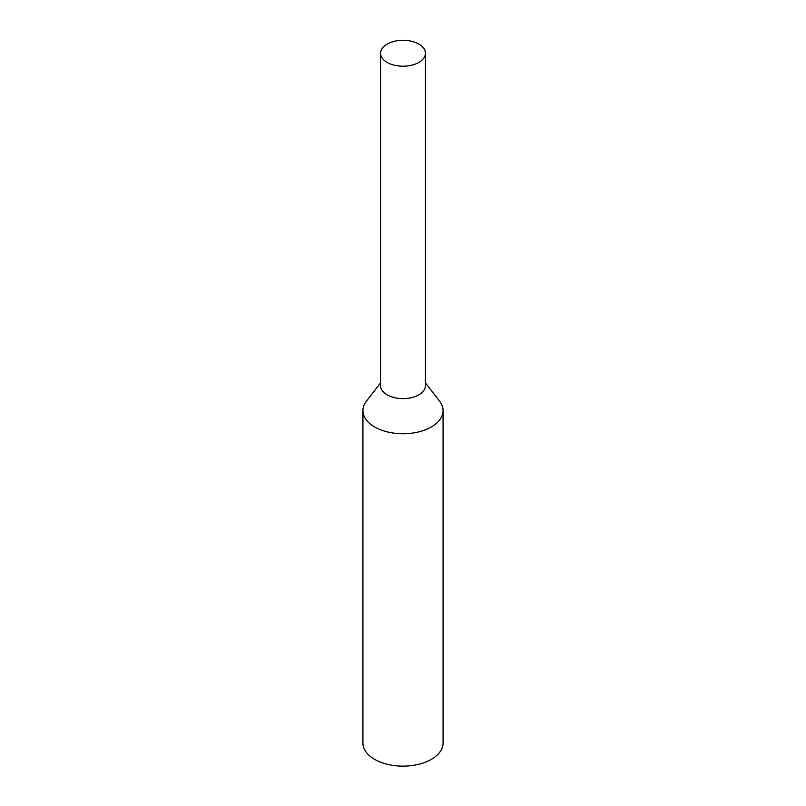 <?xml version="1.0" encoding="UTF-8"?>
<svg xmlns="http://www.w3.org/2000/svg" width="806" height="806" viewBox="0 0 806 806"><rect width="100%" height="100%" fill="white"/><g stroke="black" fill="none" stroke-linecap="round" stroke-linejoin="round"><path stroke-width="1.21" d="M387.132 62.415A22.437 12.956 0 0 0 411.584 65.226A22.437 12.956 0 0 0 425.437 53.256A22.437 12.956 0 0 0 403 40.3A22.437 12.956 0 0 0 380.563 53.256A22.437 12.956 0 0 0 387.132 62.415M380.563 382.9L366.418 401.156A40.068 23.132 0 0 0 362.932 410.597L362.932 743.011A40.068 23.132 0 0 0 374.669 759.373A40.068 23.132 0 0 0 418.334 764.38A40.068 23.132 0 0 0 443.068 743.011L443.068 410.597A40.068 23.132 0 0 0 439.582 401.156L425.437 382.9M362.932 410.597A40.068 23.132 0 0 0 374.669 426.958A40.068 23.132 0 0 0 418.334 431.976A40.068 23.132 0 0 0 443.068 410.597M380.563 53.256L380.563 385.661A22.437 12.956 0 0 0 387.132 394.829A22.437 12.956 0 0 0 411.584 397.63A22.437 12.956 0 0 0 425.437 385.661L425.437 53.256"/></g></svg>
